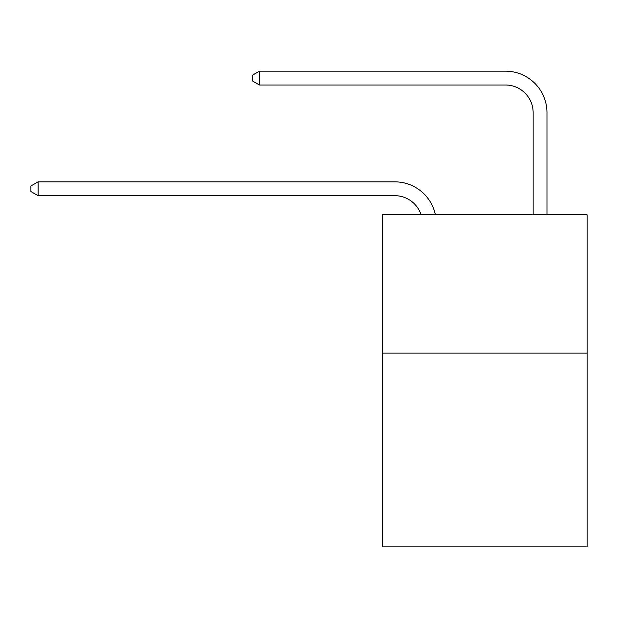 <?xml version="1.0" encoding="UTF-8"?>
<svg xmlns="http://www.w3.org/2000/svg" width="618" height="618" viewBox="0 0 618 618"><rect width="100%" height="100%" fill="white"/><g stroke="black" fill="none" stroke-linecap="round" stroke-linejoin="round"><path stroke-width="0.93" d="M587.1 353.133L587.1 546.837L382.333 546.837L382.333 214.778L587.1 214.778L587.1 353.133L382.333 353.133M394.778 195.682A27.671 27.671 -40.8 0 1 421.09 214.778A27.671 27.671 -26.2 0 0 394.778 195.682L38.092 195.682L30.9 191.534L30.9 186.003L38.092 181.846L394.778 181.846A41.506 41.506 139.2 0 1 435.396 214.778M533.141 214.778L533.141 112.669A27.671 27.671 49.4 0 0 505.47 84.998L259.467 84.998L252.275 80.85L252.275 75.311L259.467 71.163L505.47 71.163A41.506 41.506 49.6 0 1 546.976 112.669L546.976 214.778M533.141 112.669A27.671 27.671 -130.4 0 0 505.47 84.998A27.671 27.671 -130.4 0 1 533.141 112.669A27.671 27.671 -130.4 0 0 505.47 84.998A27.671 27.671 -130.4 0 1 533.141 112.669A27.671 27.671 -130.4 0 0 505.47 84.998A27.671 27.671 -130.4 0 1 533.141 112.669A27.671 27.671 -130.4 0 0 505.47 84.998A27.671 27.671 -130.4 0 1 533.141 112.669A27.671 27.671 -130.4 0 0 505.47 84.998A27.671 27.671 -130.4 0 1 533.141 112.669A27.671 27.671 -130.4 0 0 505.47 84.998A27.671 27.671 -130.4 0 1 533.141 112.669A27.671 27.671 -130.4 0 0 505.47 84.998A27.671 27.671 -130.4 0 1 533.141 112.669A27.671 27.671 -130.4 0 0 505.47 84.998A27.671 27.671 -130.4 0 1 533.141 112.669A27.671 27.671 -130.4 0 0 505.47 84.998A27.671 27.671 -130.4 0 1 533.141 112.669A27.671 27.671 -130.4 0 0 505.47 84.998A27.671 27.671 -130.4 0 1 533.141 112.669A27.671 27.671 -130.4 0 0 505.47 84.998A27.671 27.671 -130.4 0 1 533.141 112.669A27.671 27.671 -130.4 0 0 505.47 84.998A27.671 27.671 -130.4 0 1 533.141 112.669A27.671 27.671 -130.4 0 0 505.47 84.998A27.671 27.671 -130.4 0 1 533.141 112.669A27.671 27.671 -130.4 0 0 505.47 84.998A27.671 27.671 -130.4 0 1 533.141 112.669A27.671 27.671 -130.4 0 0 505.47 84.998A27.671 27.671 -130.4 0 1 533.141 112.669A27.671 27.671 -130.4 0 0 505.47 84.998A27.671 27.671 -130.4 0 1 533.141 112.669A27.671 27.671 -130.4 0 0 505.47 84.998A27.671 27.671 -130.4 0 1 533.141 112.669A27.671 27.671 -130.4 0 0 505.47 84.998A27.671 27.671 -130.4 0 1 533.141 112.669A27.671 27.671 -130.4 0 0 505.47 84.998A27.671 27.671 -130.4 0 1 533.141 112.669A27.671 27.671 -130.4 0 0 505.47 84.998A27.671 27.671 -130.4 0 1 533.141 112.669A27.671 27.671 -130.4 0 0 505.47 84.998A27.671 27.671 -130.4 0 1 533.141 112.669A27.671 27.671 -130.4 0 0 505.47 84.998M38.092 181.846L38.092 195.682M259.467 71.163L259.467 84.998"/></g></svg>
